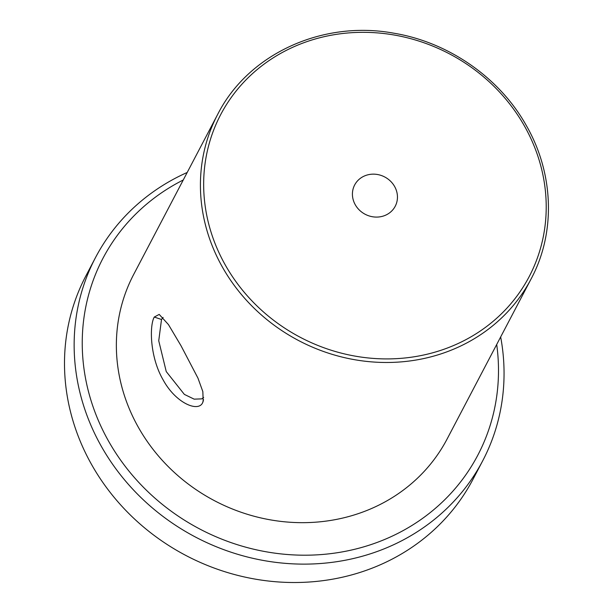 <?xml version="1.0" encoding="UTF-8"?>
<svg xmlns="http://www.w3.org/2000/svg" width="613" height="613" viewBox="0 0 613 613"><rect width="100%" height="100%" fill="white"/><g stroke="black" fill="none" stroke-linecap="round" stroke-linejoin="round"><path stroke-width="0.92" d="M202.589 402.825C198.175 412.388 175.824 403.262 163.15 379.922C149.848 357.172 149.327 325.618 154.269 317.051L159.204 314.408L168.46 324.599L181.05 345.809L197.968 378.144L202.842 391.623L203.179 401.377L202.589 402.825L203.531 399.737M163.096 317.419L161.51 319.488L158.736 340.774L166.246 371.57L184.36 394.397L194.16 399.147L201.692 398.879L203.662 397.469M183.249 179.992A211.7 194.605 27.7 0 0 108.509 441.046A211.7 194.605 27.7 0 0 355.755 549.018A211.7 194.605 27.7 0 0 496.706 344.483M500.66 336.958A218.642 200.987 -152.3 0 1 482.707 460.792A218.642 200.987 -152.3 0 1 295.382 563.96A218.642 200.987 -152.3 0 1 101.275 446.226A218.642 200.987 -152.3 0 1 95.49 257.598A218.642 200.987 -152.3 0 1 187.203 172.468M95.49 257.598L85.843 275.988A218.642 200.987 27.7 0 0 91.628 464.616A218.642 200.987 27.7 0 0 285.727 582.35A218.642 200.987 27.7 0 0 473.052 479.182L482.707 460.792M363.984 176.184A22.903 21.057 27.7 0 0 354.651 184.98A22.903 21.057 27.7 0 0 359.486 210.182A22.903 21.057 27.7 0 0 385.891 215.056A22.903 21.057 27.7 0 0 395.216 206.267A22.903 21.057 27.7 0 0 390.389 181.057A22.903 21.057 27.7 0 0 363.984 176.184M531.157 278.831L447.099 439.023A176.996 162.706 -152.3 0 1 295.451 522.537A176.996 162.706 -152.3 0 1 138.323 427.23A176.996 162.706 -152.3 0 1 133.642 274.532L217.699 114.347A176.996 162.706 -152.3 0 0 222.381 267.046A176.996 162.706 -152.3 0 0 379.516 362.352A176.996 162.706 -152.3 0 0 531.157 278.831C555.776 232.794 553.96 173.816 526.506 125.88C499.94 77.974 448.954 42.343 393.96 33.225C322.438 19.907 248.181 54.036 217.699 114.347M154.269 317.051L161.51 319.488M225.278 264.969A174.222 160.154 27.7 0 0 458.24 343.456A174.222 160.154 27.7 0 0 524.598 126.27A174.222 160.154 27.7 0 0 291.635 47.783A174.222 160.154 27.7 0 0 225.278 264.969"/></g></svg>
